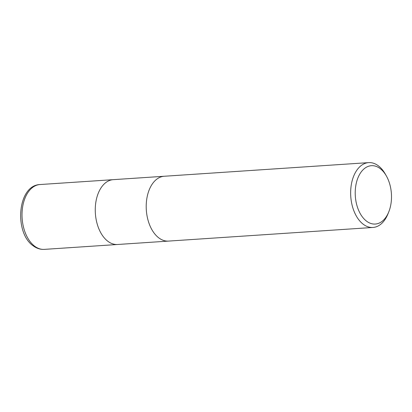 <?xml version="1.0" encoding="UTF-8"?>
<svg xmlns="http://www.w3.org/2000/svg" width="412" height="412" viewBox="0 0 412 412"><rect width="100%" height="100%" fill="white"/><g stroke="black" fill="none" stroke-linecap="round" stroke-linejoin="round"><path stroke-width="0.62" d="M164.208 176.259A32.491 20.09 -93.8 0 0 146.384 202.24A32.491 20.09 -93.8 0 0 158.996 238.023A32.491 20.09 -93.8 0 0 168.529 241.092A32.491 20.09 -93.8 0 1 158.996 238.023A32.491 20.09 -93.8 0 1 146.384 202.24A32.491 20.09 -93.8 0 1 164.208 176.259L368.647 162.622A32.491 20.09 -93.8 0 1 378.18 165.691A32.491 20.09 -93.8 0 1 385.251 173.982L386.353 175.919A29.242 18.082 -93.8 0 1 388.758 211.928A29.242 18.082 -93.8 0 1 366.721 221.285A29.242 18.082 -93.8 0 1 356.468 182.418A29.242 18.082 -93.8 0 1 379.993 168.457A29.242 18.082 -93.8 0 1 386.353 175.919M113.254 179.658A32.491 20.09 -93.8 0 0 95.435 205.639A32.491 20.09 -93.8 0 0 108.047 241.422A32.491 20.09 -93.8 0 0 117.58 244.491A32.491 20.09 -93.8 0 1 108.047 241.422A32.491 20.09 -93.8 0 1 95.435 205.639A32.491 20.09 -93.8 0 1 113.254 179.658L164.136 176.264M388.758 211.928L387.919 213.993A32.491 20.09 -93.8 0 1 372.973 227.46A32.491 20.09 -93.8 0 1 363.436 224.391A32.491 20.09 -93.8 0 1 350.823 188.608A32.491 20.09 -93.8 0 1 368.647 162.622M117.508 244.496L44.336 249.378A32.491 20.09 -93.8 0 1 34.804 246.309A32.491 20.09 -93.8 0 1 22.191 210.527A32.491 20.09 -93.8 0 1 40.01 184.54L113.182 179.663M168.529 241.092L372.973 227.46M117.58 244.491L168.457 241.097M44.336 249.378C40.402 249.584 36.73 248.426 33.315 245.907C14.008 233.027 17.253 185.354 40.01 184.54"/></g></svg>

